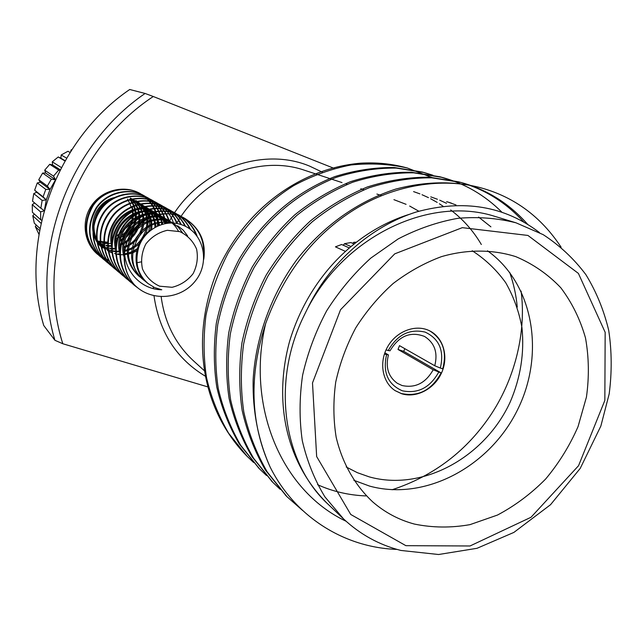 <?xml version="1.0" encoding="UTF-8"?>
<svg xmlns="http://www.w3.org/2000/svg" width="644" height="644" viewBox="0 0 644 644"><rect width="100%" height="100%" fill="white"/><g stroke="black" fill="none" stroke-linecap="round" stroke-linejoin="round"><path stroke-width="0.97" d="M114.56 253.543L116.186 253.833M124.34 253.841C129.71 253.036 134.516 250.91 138.766 247.481M148.748 231.888L149.658 224.756L148.796 217.664M148.563 216.803L145.166 209.324M144.811 208.785L143.733 207.312M143.37 206.861L141.141 204.43M140.947 204.253L135.932 200.493M115.864 197.289C92.696 201.097 84.179 234.424 102.734 247.972M96.544 240.937L108.152 242.273M111.106 241.814L112.483 241.484M114.922 240.719L117.578 239.576M119.583 238.497C131.135 230.568 135.321 219.862 132.141 206.394M62.814 343.743L54.917 340.298L43.752 325.518C18.773 242.901 55.336 140.142 129.718 89.492L145.093 93.46L153.28 96.511C74.157 148.394 35.122 257.753 62.814 343.743L208.64 387.141M334.3 168.446L153.28 96.511M158.408 225.762C158.255 211.618 152.169 200.872 140.159 193.53C124.453 184.635 102.517 189.771 91.81 205.211C80.951 220.538 83.72 242.812 97.63 254.356L109.311 260.892M54.917 340.298C29.012 254.211 67.403 146.526 145.093 93.46M157.482 226.173C157.683 211.86 151.767 200.904 139.724 193.297M97.252 254.042L108.538 260.248M393.935 199.664L406.074 204.325M409.656 206.04L418.817 211.216M384.396 354.095L388.429 354.933C385.353 367.281 388.308 376.732 397.3 383.293L402.025 385.514C415.251 388.356 425.644 383.116 433.187 369.785L398.016 349.459L403.724 351.374L404.818 348.678M398.016 349.459L399.497 345.643L434.764 365.744C438.033 352.654 434.636 342.898 424.581 336.466C410.486 331.08 398.966 335.862 390.023 350.819L386.006 349.95M395.102 390.618L401.268 393.5C418.35 397.074 431.633 390.2 441.132 372.9L403.724 351.374M433.187 369.785L441.132 372.9M438.741 372.111C429.975 387.728 417.835 393.951 402.323 390.787C387.881 384.42 382.625 372.425 386.553 354.812M406.67 167.834L406.058 167.673C391.367 163.721 376.112 162.232 360.286 163.214C298.244 168.664 241.476 211.635 215.128 276.3C190.318 342.35 202.876 409.987 245.638 454.809L246.411 455.59M397.034 549.404C344.894 547.69 295.371 517.374 270.166 467.125C250.234 423.18 248.729 375.323 265.674 323.538C284.133 273.12 313.652 235.165 354.216 209.686C394.313 184.587 442.557 177.229 480.963 187.847C514.403 197.048 541.121 216.835 561.117 247.199M539.487 232.581C504.703 205.983 463.68 199.109 416.418 211.94C371.838 225.939 329.422 262.221 306.979 309.692L304.25 315.222C270.899 382.27 283.102 463.213 328.416 504.55M496.073 216.778C431.287 195.068 344.798 235.229 306.979 309.692M346.078 521.246C280.317 490.156 246.201 405.012 265.674 323.538M270.166 467.125C258.212 440.263 252.537 411.307 253.124 380.258C255.402 337.899 271.551 293.575 297.488 258.791C323.787 225.577 357.468 201.475 395.883 189.038C425.072 181.431 452.635 180.819 478.564 187.203L479.651 187.501M286.186 495.88L265.529 470.225C254.734 451.516 246.942 431.593 242.16 410.461C238.996 389.016 238.916 366.517 241.927 342.97C246.918 319.327 255.032 296.659 266.262 274.948C279.045 254.428 293.656 236.509 310.094 221.19C327.555 207.094 346.561 195.72 367.112 187.05C388.107 180.336 408.924 177.052 429.548 177.205L458.617 181.825C483.813 188.66 505.5 202.015 523.669 221.914M272.162 481.672L251.997 456.652C241.436 438.411 233.804 419.011 229.103 398.451C225.972 377.593 225.843 355.738 228.725 332.876C233.539 309.925 241.395 287.924 252.287 266.874C264.692 246.974 278.884 229.602 294.872 214.766C311.857 201.113 330.364 190.093 350.4 181.705C370.88 175.208 391.198 172.053 411.355 172.23L439.796 176.762L450.132 179.998M258.928 468.269L239.23 443.861C228.894 426.054 221.407 407.137 216.787 387.108C213.687 366.79 213.534 345.514 216.312 323.28C220.964 300.973 228.596 279.601 239.19 259.162C262.744 219.982 295.29 192.194 334.832 176.593C354.836 170.33 374.695 167.311 394.41 167.537L422.247 172.029L431.85 175.031M521.093 291.08C526.293 330.267 515.933 376.386 491.718 413.496C467.367 450.446 434.169 475.868 392.116 489.746M302.567 510.426L287.055 496.766L267.236 471.939C256.409 453.175 248.6 433.195 243.81 411.991C240.631 390.473 240.558 367.893 243.577 344.266C248.592 320.543 256.731 297.786 268.001 275.994C280.824 255.386 295.491 237.394 311.986 222.019C329.495 207.867 348.565 196.436 369.181 187.734C390.24 180.98 411.113 177.68 431.794 177.833L460.943 182.453C486.888 189.489 509.09 203.407 527.533 224.201M280.221 489.36L272.984 482.509L253.599 458.27C243.005 439.965 235.358 420.492 230.641 399.86C227.509 378.922 227.388 356.977 230.294 334.019C235.132 310.98 243.029 288.898 253.978 267.759C266.439 247.787 280.695 230.351 296.747 215.458C313.805 201.757 332.385 190.705 352.493 182.292C373.045 175.788 393.428 172.632 413.649 172.825L442.162 177.398C464.783 183.532 484.642 195.076 501.732 212.037M266.527 475.53L259.669 469.025L240.727 445.35C230.367 427.503 222.872 408.529 218.244 388.453C215.144 368.086 214.991 346.754 217.769 324.463C222.438 302.092 230.077 280.655 240.695 260.152C264.298 220.836 296.908 192.95 336.522 177.253C356.567 170.942 376.466 167.891 396.237 168.084L424.138 172.544L432.929 175.24M253.591 462.464L247.159 456.346L228.604 433.203C218.453 415.766 211.095 397.268 206.539 377.69C203.48 357.839 203.287 337.07 205.967 315.367C210.491 293.6 217.913 272.758 228.242 252.826C245.694 224.329 267.55 201.91 293.809 185.569C312.155 175.707 331.233 168.841 351.036 164.961C370.743 162.996 389.548 164.019 407.435 168.044L432.889 177.889M414.382 524.063C432.567 527.79 451.114 527.983 470.007 524.635L497.498 515.047C515.12 505.685 531.171 493.674 545.653 479.015C558.936 463.125 569.731 445.664 578.038 426.634L586.426 397.139C589.268 376.982 588.954 357.267 585.509 338.003C580.244 319.392 572.009 302.64 560.795 287.747C548.02 274.296 533.031 263.927 515.812 256.65C492.692 249.325 467.021 249.204 441.382 256.666C424.436 262.977 408.377 271.913 393.194 283.473C378.841 296.369 366.372 311.132 355.802 327.764C346.553 345.16 339.855 363.288 335.717 382.142C333.149 401.043 333.294 419.421 336.168 437.276C342.326 463.261 355.086 485.528 372.868 502.03C385.12 512.584 398.958 519.925 414.382 524.063M509.678 272.364C513.679 283.754 516.206 295.33 517.253 307.108M450.679 209.96C463.028 219.266 473.251 230.777 481.334 244.495M326.806 503.004C287.063 463.278 272.79 403.353 289.583 341.376C308.46 278.498 354.385 231.599 409.238 214.363M448.957 202.401L456.016 204.969M478.613 217.076L490.913 226.841M365.848 495.92C348.75 495.228 332.658 491.485 317.581 484.691M430.772 196.855L437.445 199.262M439.691 200.179L446.493 203.311M413.585 191.606L419.896 193.868M422.021 194.73L428.461 197.644M430.627 198.738L437.179 202.409M439.377 203.778L443.048 206.217M487.516 250.814C534.085 284.084 545.46 355.013 516.971 410.936C488.885 467.069 424.71 501.306 369.551 486.083L353.83 480.295M401.582 393.709C416.241 398.443 434.33 388.968 441.478 373.061C448.788 357.227 443.708 338.052 430.023 331.032C416.37 323.779 396.841 330.766 387.833 346.424C378.656 361.984 382.214 382.415 395.255 390.715L401.582 393.709M346.222 466.997L357.396 472.696L369.213 476.866C422.649 491.847 485.085 457.184 510.314 401.751C520.626 377.521 524.506 352.84 521.97 327.707C519.016 311.543 513.606 296.554 505.733 282.748C496.54 269.917 485.359 259.25 472.189 250.749M388.155 350.666C397.227 334.711 409.56 328.521 425.161 332.111C439.345 338.857 444.4 350.835 440.327 368.062L442.71 368.859C447.186 351.938 442.903 339.299 429.862 330.952M384.838 352.799L388.429 354.933M440.327 368.062L434.764 365.744M355.931 242.225L353.798 242.289L352.687 243.327M345.16 251.265L335.427 246.853L341.602 244.503L349.072 247.819M353.87 243.843L350.867 242.538L344.508 243.698L343.268 245.243M344.508 243.698L350.714 246.427M353.798 242.289L355.118 242.86M70.043 152.451L67.918 151.284L61.18 154.987L60.874 158.191L58.242 156.967L52.261 161.829L52.607 164.912L49.717 164.309L44.702 170.177L45.668 173.019L42.641 173.067L38.761 179.732L40.306 182.228L37.263 182.944L34.655 190.173L36.7 192.226L33.762 193.594L32.514 201.153L40.854 208.237L42.15 200.413L46.288 199.865L43.084 196.871L45.788 189.384L50.047 189.457L46.288 199.865L44.613 209.091M44.114 210.838L40.58 211.876L40.717 219.765L32.401 212.295L32.256 204.671L34.615 202.941M39.944 228.483L34.317 223.21L32.788 215.772L34.374 214.066M38.906 234.255L35.323 226.543L36.281 225.054M71.886 149.585L71.162 149.867L70.671 151.461M44.195 210.548L40.854 208.237M41.699 220.24L40.717 219.765M55.473 179.604L53.492 176.15L58.685 170.072L59.852 170.459M54.853 180.988L50.047 189.457L47.342 186.052L51.359 179.153L55.368 179.829M38.761 179.732L47.342 186.052M50.047 189.457L40.306 182.228M45.788 189.384L37.263 182.944M44.702 170.177L53.492 176.15M55.416 179.732L45.668 173.019M51.359 179.153L42.641 173.067M52.261 161.829L61.317 167.504M60.206 169.758L52.607 164.912M58.685 170.072L49.717 164.309M61.18 154.987L66.598 158.118M65.108 160.694L60.874 158.191M64.955 160.952L58.242 156.967M39.55 230.552L35.323 226.543M41.015 223.275L32.788 215.772M40.58 211.876L32.256 204.671M34.655 190.173L43.084 196.871M46.288 199.865L36.7 192.226M42.15 200.413L33.762 193.594M179.845 231.639L167.303 230.302C158.666 232.315 151.517 236.863 145.866 243.947C141.785 252.029 140.666 260.369 142.485 268.983C146.099 276.896 151.807 282.636 159.607 286.194L172.093 287.296C180.57 285.187 187.573 280.647 193.087 273.692C197.096 265.787 198.255 257.576 196.581 249.075C193.152 241.186 187.573 235.366 179.845 231.639M137.695 252.094C140.481 232.017 162.65 218.558 180.352 224.353C203.271 230.882 210.773 261.448 195.712 280.494C181.02 299.951 150.455 301.996 134.121 284.471C126.836 275.761 123.672 265.537 124.638 253.8C125.894 272.967 142.332 289.695 161.781 289.768L154.56 287.554L148.136 283.61C138.726 275.407 135.248 264.901 137.695 252.094M124.638 253.8C126.135 223.291 162.208 204.526 185.15 218.606C199.978 228.201 206.177 241.75 203.762 259.258M138.597 288.496L134.725 285.606C118.705 271.881 115.783 247.787 127.786 229.61C138.895 212.448 164.003 206.241 180.159 215.821C188.145 220.401 193.755 227.066 196.983 235.809M134.87 285.236L130.418 281.983C114.584 268.411 111.678 244.623 123.527 226.688C134.491 209.751 159.301 203.641 175.297 213.108C182.011 216.907 187.09 222.341 190.535 229.425M128.373 280.14L126.224 278.45C110.567 265.03 107.685 241.54 119.373 223.838C130.201 207.127 154.721 201.113 170.555 210.467C177.132 214.178 182.131 219.483 185.553 226.39M124.228 276.646L122.127 274.996C106.654 261.73 103.789 238.53 115.34 221.061C126.031 204.567 150.269 198.642 165.935 207.891C172.793 211.771 177.897 217.35 181.254 224.635M120.187 273.249L118.134 271.631C102.831 258.51 99.989 235.591 111.404 218.348C121.966 202.063 145.938 196.227 161.443 205.388C168.8 209.59 174.089 215.66 177.309 223.613M116.242 269.933L114.238 268.355C99.104 255.37 96.286 232.717 107.572 215.692C118.013 199.616 141.72 193.876 157.064 202.949C165.081 207.577 170.571 214.299 173.534 223.122M112.402 266.697L110.438 265.151C95.465 252.303 92.68 229.916 103.829 213.108C114.157 197.225 137.607 191.582 152.789 200.574C161.612 205.75 167.287 213.253 169.831 223.098M108.643 263.541L106.735 262.028C91.915 249.317 89.154 227.187 100.182 210.58C110.39 194.899 133.59 189.344 148.619 198.247C158.368 204.1 164.188 212.528 166.088 223.516M104.98 260.458L103.121 258.985C88.164 243.939 85.998 226.986 96.616 208.125C106.711 192.637 129.661 187.163 144.546 195.977C155.357 202.643 161.25 212.118 162.224 224.402M101.406 257.447L99.587 256.006C84.791 241.13 82.633 224.37 93.13 205.726C103.104 190.423 125.813 185.029 140.553 193.755C152.58 201.347 158.432 212.061 158.11 225.891M134.121 284.471C121.04 269.458 120.814 246.129 133.453 229.707C145.142 214.211 169.139 209.083 184.498 218.236C197.579 226.479 203.979 238.208 203.705 253.43M137.832 287.892L134.169 285.139C118.182 271.43 115.268 247.368 127.246 229.232C138.347 212.101 163.407 205.919 179.547 215.482C187.243 219.878 192.749 226.261 196.05 234.625M134.564 284.93L129.871 281.525C114.069 267.968 111.179 244.205 123.012 226.31C133.976 209.405 158.754 203.327 174.717 212.786C181.375 216.553 186.422 221.93 189.851 228.934M126.224 278.45L125.709 278.015C110.06 264.595 107.194 241.13 118.882 223.46C129.71 206.78 154.214 200.799 170.008 210.161C176.585 213.888 181.576 219.202 184.981 226.116M122.127 274.996L121.627 274.577C106.155 261.311 103.306 238.135 114.857 220.691C125.548 204.228 149.77 198.336 165.411 207.601C172.294 211.514 177.414 217.141 180.747 224.474M118.142 271.639L117.651 271.221C102.356 258.115 99.522 235.213 110.929 218.002C121.491 201.741 145.431 195.929 160.911 205.098C168.334 209.34 173.638 215.482 176.826 223.524M114.254 268.363L113.771 267.952C98.645 254.992 95.827 232.371 107.097 215.37C117.522 199.318 141.197 193.586 156.524 202.651L157.088 202.965M110.454 265.159L109.987 264.764C95.022 251.949 92.229 229.594 103.362 212.802C113.658 196.951 137.067 191.3 152.242 200.268C161.177 205.517 166.885 213.132 169.364 223.122M106.751 262.044L106.292 261.657C91.198 246.483 89.009 229.361 99.715 210.298C109.891 194.633 133.042 189.07 148.064 197.941C157.965 203.89 163.809 212.439 165.613 223.597M103.129 258.993L102.686 258.614C87.745 243.601 85.572 226.68 96.157 207.843C106.22 192.371 129.13 186.889 143.998 195.671C154.979 202.449 160.887 212.069 161.725 224.547M99.152 255.636C85.185 241.919 82.48 226.06 91.046 208.068C99.393 192.87 119.39 185.424 134.902 191.139M140.11 193.506C152.274 201.234 158.086 212.109 157.563 226.133M129.613 224.909L115.284 237.201M112.869 239.27L111.404 240.526M146.124 281.895L144.369 280.583C118.263 261.528 140.054 215.716 169.936 223.09M139.909 276.992C127.101 264.644 124.976 250.419 133.533 234.319C141.712 221.053 160.678 215.99 173.059 223.098M124.534 255.024C118.56 229.642 149.424 207.561 169.171 220.787L172.471 223.074M120.323 251.265C114.938 226.277 145.206 205.162 164.55 218.075L170.732 223.066M116.202 247.505C111.484 222.929 141.133 202.852 160.034 215.426L168.438 223.202M112.201 243.826C108.128 219.684 137.164 200.598 155.639 212.842C159.994 215.426 163.375 219 165.79 223.565M150.285 209.703L151.34 210.322C156.774 213.599 160.606 218.236 162.852 224.225M158.73 225.625C157.249 217.72 153.047 211.594 146.124 207.255L147.154 207.859C153.755 211.965 157.909 217.769 159.599 225.287M142.05 204.864L144.554 206.402M145.045 206.748C151.799 211.981 155.429 218.702 155.953 226.913M138.082 202.53L140.529 204.035M141.004 204.365L142.413 205.452M142.871 205.839L144.216 207.086M144.65 207.537L145.922 208.97M146.333 209.485C150.809 215.523 152.58 222.212 151.638 229.554M138.025 250.347L131.706 253.293L124.743 254.694M123.608 254.758L120.331 254.702M120.235 254.702L117.361 254.332M116.21 254.106L115.308 253.889M112.378 252.979L109.874 251.917M108.651 251.289L107.757 250.774M100.223 206.225C89.524 218.211 90.836 237.837 103.555 247.771L104.441 248.479C86.739 235.43 92.841 204.937 112.925 198.811M137.897 202.892L134.202 200.252L136.592 201.717M137.059 202.047L138.436 203.102M138.879 203.48L140.199 204.687M140.625 205.122L143.443 208.624M143.813 209.195C148.901 217.704 149.199 226.712 144.699 236.203M141.43 241.162C137.067 246.523 131.287 249.944 124.075 251.442M120.283 251.885L116.411 251.82M116.089 251.796L113.537 251.434M112.185 251.152L106.252 249.035M104.819 248.286L97.494 242.377M131.352 198.577L132.745 199.463M133.203 199.777L136.278 202.353M136.697 202.771L137.921 204.132M138.315 204.615L139.458 206.161M139.82 206.716L140.867 208.495M141.197 209.131L143.475 215.853L143.886 222.88M143.741 224.337C141.632 235.954 135.055 243.754 124.018 247.755M120.573 248.624L119.076 248.866M116.113 249.107L112.595 249.003M112.056 248.946L109.802 248.608M108.256 248.262L104.892 247.183M104.634 247.087L98.411 243.601M130.748 198.561L134.049 201.789M134.435 202.264L135.562 203.762M135.924 204.301L138.194 208.624M138.468 209.332C142.469 223.846 137.816 235.189 124.501 243.376M123.246 243.963L119.889 245.195M116.347 246.016L115.139 246.185M112.048 246.386L108.868 246.241M108.12 246.161L106.155 245.839M104.441 245.436L97.679 242.627M130.273 199.511L131.754 201.427M132.109 201.942L133.131 203.609M133.453 204.204L135.377 209.026M135.594 209.831C137.792 220.506 134.66 229.667 126.2 237.322M124.421 238.666L120.259 241.065M116.918 242.369L114.89 242.941M112.241 243.44L105.23 243.545M104.288 243.424L102.597 243.126M100.714 242.659L97.952 241.725M97.26 241.436L96.705 241.194M131.843 207.255L132.382 209.791M132.519 210.717C133.316 220.86 129.677 229.151 121.603 235.607M120.026 236.694L115.026 239.23M112.732 240.003L112.265 240.132M147.959 283.473L147.79 283.336C129.951 270.15 133.364 239.769 151.944 229.336M144.369 280.583L143.242 279.681C131.175 268.355 128.502 254.919 135.208 239.375C143.982 225.263 156.057 219.829 171.457 223.057M177.559 225.714L183.218 230.125L187.605 235.921M138.806 276.115C125.894 263.589 123.873 249.26 132.753 233.12C141.213 219.894 160.501 215.241 172.721 222.872L178.243 227.147L182.55 232.758M124.429 257.922C114.769 232.243 146.864 205.782 168.004 220.103C172.495 222.776 175.981 226.471 178.452 231.188M120.227 254.388C111.001 229.047 142.614 203.327 163.407 217.406L170.201 223.082M116.073 250.733C107.492 225.738 138.557 201.008 158.923 214.774L167.81 223.267M112.032 247.151C104.078 222.51 134.596 198.746 154.552 212.206C159.173 214.959 162.682 218.791 165.081 223.701M141.133 261.891L136.979 262.744M142.557 205.162L144.031 206.144M144.506 206.499C151.3 212.037 154.777 219.016 154.963 227.445M138.573 202.828L140.014 203.786M140.481 204.124L141.865 205.243M142.316 205.637L145.311 208.865M145.713 209.389C150.221 215.78 151.775 222.824 150.366 230.52M138.404 248.745L131.948 252.158L124.654 253.897M120.227 254.034L117.836 253.825M116.17 253.559L115.018 253.325M112.33 252.561L109.512 251.45M108.611 251.015L107.363 250.355M138.339 203.279L139.635 204.534M140.054 204.977L141.278 206.41M141.672 206.925L142.807 208.567M143.169 209.155C152.853 224.023 142.557 247.248 124.026 250.564M120.331 251.112L116.202 251.168M116.081 251.16L113.28 250.846M112.145 250.637L110.615 250.274M108.409 249.606L105.898 248.584M104.779 248.037L98.154 243.271M130.41 198.022L135.723 202.192M136.134 202.627L137.333 204.019M137.719 204.51L138.838 206.104M139.193 206.676L140.207 208.503M140.529 209.155C147.444 222.558 139.185 241.911 124.075 246.741M120.694 247.723L118.995 248.053M116.145 248.375L112.386 248.367M112.04 248.343L109.552 248.029M108.216 247.771L106.96 247.457M104.586 246.708L98.282 243.432M130.241 198.36L133.485 201.685M133.863 202.16L134.966 203.705M135.312 204.253L137.502 208.696M137.768 209.429C141.286 223.098 136.955 233.989 124.759 242.096M123.431 242.796L119.929 244.237M116.451 245.163L115.051 245.404M112.072 245.686L108.659 245.63M108.103 245.581L105.914 245.275M104.392 244.962L97.445 242.297M129.718 199.399L131.175 201.363M131.521 201.894L132.503 203.601M132.817 204.212L133.686 206.185M133.952 206.885L134.652 209.187M134.846 210.016L135.401 217.245M135.28 218.598C134.435 224.965 131.746 230.423 127.23 234.947M125.025 236.912L120.468 239.882M117.144 241.347L114.882 242.064M112.33 242.635L111.203 242.804M108.112 243.046L105.028 242.949M104.272 242.869L96.463 240.792M127.464 199.077L129.951 203.737M130.217 204.414L130.917 206.619M168.342 223.21C195.704 170.612 261.174 145.625 309.764 166.184L322.33 172.173M206.37 376.804C176.762 359.368 159.301 332.368 153.997 295.797M153.393 288.657L153.312 286.958M342.004 182.582L304.701 170.314C259.951 154.584 202.707 177.285 176.673 223.492M161.161 296.763C164.695 322.821 175.514 344.226 193.635 360.97L205.508 371.757M343.534 518.895L324.914 496.87C314.602 479.933 307.059 461.193 302.278 440.649C299.243 419.397 299.347 397.573 302.608 375.178C307.671 352.864 315.689 331.402 326.669 310.794C339.179 291.08 353.894 273.515 370.807 258.099L398.193 238.908C417.642 228.821 437.526 221.963 457.828 218.332C478.009 216.609 497.401 218.107 516.013 222.816L543.19 234.649C559.7 245.412 573.933 258.735 585.871 274.626C596.32 291.708 603.943 310.352 608.741 330.541C611.84 351.286 611.985 372.417 609.176 393.919L600.852 426.078L580.236 468.373L550.548 504.695L513.888 532.411L477.011 548.302L438.596 554.508L400.906 550.451C379.252 544.937 360.125 534.423 343.534 518.895L328.416 504.558M405.881 545.669L470.015 545.983L531.026 517.261L578.554 465.709L604.845 400.415L605.167 332.32L578.401 273.41L527.927 235.438L462.287 227.662L394.74 253.849L340.547 309.716L312.501 382.922L316.655 456.556L350.738 514.467L405.881 545.669M345.562 183.757L347.253 184.313M360.785 188.756L363.9 189.787M376.885 194.053L381.602 195.607M245.67 454.841L247.151 456.338M258.139 467.48L259.701 469.057M271.333 480.843L272.984 482.509M285.308 495.003L287.055 496.766M406.058 167.673L407.274 167.995M422.053 171.98L424.138 172.544M439.763 176.746L441.985 177.35M458.52 181.801L460.871 182.437M478.411 187.163L480.907 187.831M496.081 216.738L516.013 222.816M451.307 203.093L446.63 201.669M185.158 218.606L184.522 218.252M180.175 215.829L179.563 215.482M175.321 213.124L174.725 212.794M170.588 210.491L170.008 210.161M165.975 207.915L165.411 207.601M161.475 205.412L160.928 205.106M152.805 200.582L152.274 200.284M148.627 198.247L148.112 197.966M144.546 195.977L144.039 195.696M134.725 285.614L134.185 285.155M130.418 281.983L129.887 281.533M99.595 256.014L99.16 255.644M168.004 220.103L169.171 220.787M163.407 217.406L164.55 218.075M158.923 214.774L160.034 215.426M154.552 212.206L155.639 212.842M100.094 244.978L100.947 245.67"/></g></svg>
